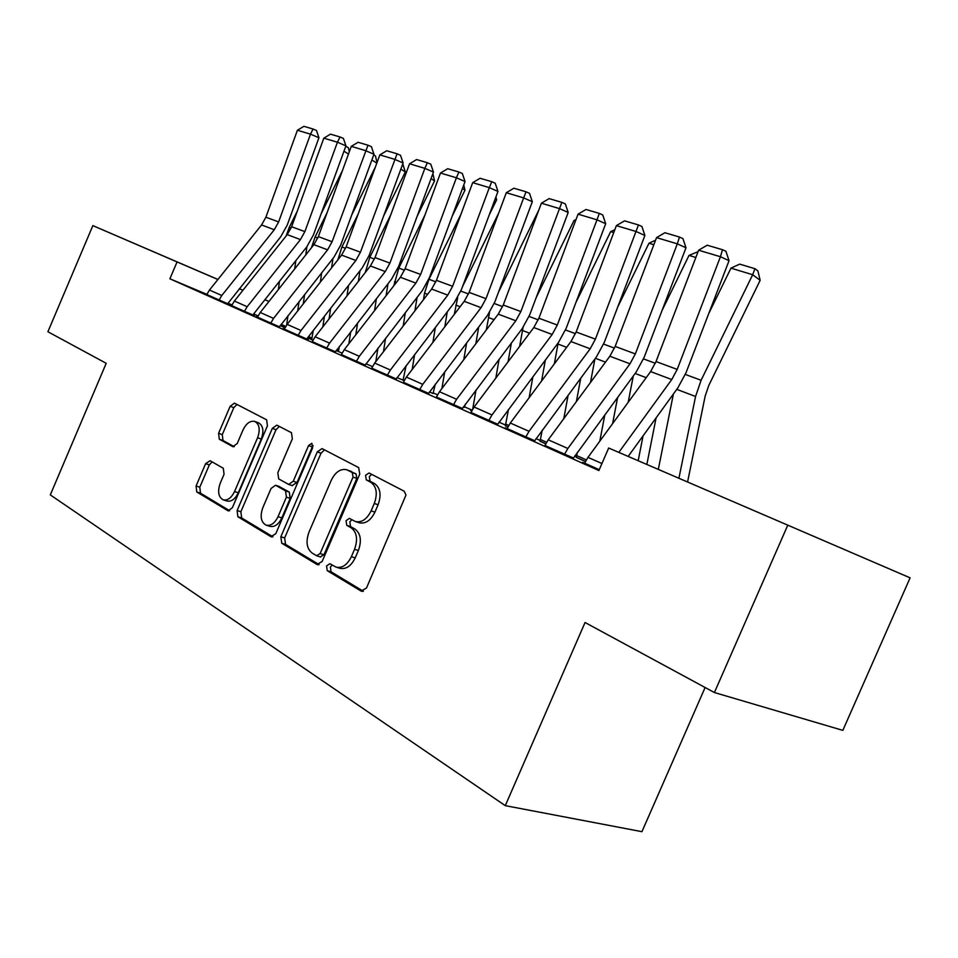 <?xml version="1.0" encoding="UTF-8"?>
<svg xmlns="http://www.w3.org/2000/svg" width="958" height="958" viewBox="0 0 958 958"><rect width="100%" height="100%" fill="white"/><g stroke="black" fill="none" stroke-linecap="round" stroke-linejoin="round"><path stroke-width="1.44" d="M326.546 565.95L327.253 570.669L361.07 591.074L366.495 588.044L405.988 495.011L404.144 491.179L369.046 472.989L365.549 475.336L366.315 479.922L370.722 482.233C376.59 486.472 377.775 493.55 374.303 503.465L371.117 510.865C366.878 519.32 361.621 522.864 355.322 521.499L349.43 518.374L346.03 520.685L346.76 525.331L351.119 527.786C356.891 532.205 358.041 539.39 354.556 549.305L351.37 556.694C347.263 564.945 342.138 568.429 336.007 567.112L329.851 563.699L326.546 565.95M332.163 565.028L330.378 567.112L331.097 571.818L363.393 591.278M371.656 474.318L369.309 476.677L370.087 481.263L374.494 483.574L370.722 482.233M351.873 519.703L349.838 521.93L350.568 526.577L354.927 529.02L351.119 527.786M209.67 275.928L153.843 251.894L209.67 275.928M807.929 533.834L737.684 503.597L807.929 533.834M210.101 460.714L205.623 463.66L196.079 485.993L196.749 491.957L228.1 510.818L232.363 507.728L267.438 425.807L266.611 419.808L234.447 403.138L230.136 406.3L218.58 433.327L219.298 439.195L232.902 446.691L237.213 443.542L243.021 429.95C246.278 423.328 250.194 420.502 254.78 421.448C259.462 424.154 260.396 429.591 257.582 437.746L234.554 491.526C231.393 497.968 227.597 500.735 223.178 499.825C218.376 497.046 217.394 491.49 220.256 483.155L224.052 474.294L223.322 468.294L210.101 460.714M206.868 294.334L169.889 278.79L598.894 470.534L608.677 448.021L910.1 577.842L608.677 448.021M169.889 278.79L177.062 261.929L92.854 225.621L217.933 279.461M910.1 577.842L842.836 730.367L714.405 692.538L585.051 622.508L505.285 805.654L50.307 494.891L106.206 363.31L47.9 331.755L92.854 225.621M714.405 692.538L787.751 525.235M280.85 536.755L281.736 543.21L316.99 564.478L322.139 561.484L359.741 474.09L358.675 467.588L322.032 448.595L317.29 451.877L280.85 536.755L284.658 537.929L285.544 544.384L319.182 564.645M270.898 536.684L237.883 516.769L237.105 510.566L272.323 428.358L276.85 425.136L291.46 432.705L292.346 438.836L277.832 472.689L278.694 478.916L288.669 484.437L293.256 481.215L308.548 445.59L311.841 443.291L312.679 447.745L275.784 533.726L270.898 536.684L271.892 536.983M505.285 805.654L641.944 831.676L705.112 687.497M231.632 305.662L254.373 315.613L253.08 315.038L253.894 313.649L306.859 246.745L313.47 234.842L345.934 145.844L337.432 142.215L323.828 138.156L291.627 226.735L304.86 231.632L337.432 142.215L340.018 136.97L343.407 138.431L345.934 145.844M312.943 340.198L307.59 337.815M346.137 246.901L341.587 255.103L287.137 324.379L284.298 329.205L282.933 328.594L308.308 339.683L306.907 339.06L307.746 337.611L362.292 267.821L369.141 255.439L403.114 162.98L394.54 159.291L379.835 154.897L346.137 246.901L360.436 252.194L397.079 153.795L400.504 155.28L403.114 162.98M365.92 363.789L372.47 366.567M341.371 354.64L365.214 365.082M429.388 391.954L433.064 393.451M403.354 382.314L428.597 393.367M471.707 410.874L470.534 410.359L471.719 410.85M470.953 412.479L497.753 424.226M545.737 443.829L540.025 441.243M544.946 445.506L573.495 458.032M258.073 315.865L253.642 313.996M231.98 304.895L227.932 303.195M576.488 456.607L574.8 455.852M540.3 440.512L536.025 438.608M505.656 425.113L499.01 422.155M472.066 410.18L464.51 406.815M437.507 394.804L433.279 392.936M404.432 380.11L403.282 379.596M599.205 469.803L582.584 462.379L584.631 463.229L587.972 457.361L650.626 371.584L656.026 361.561L698.621 250.218L720.428 256.732L722.488 249.715L725.936 251.307L729.05 260.684L686.036 372.698L677.881 387.834L628.173 456.415M585.446 461.505L576.213 457.349M534.72 440.788L596.451 356.867L604.27 342.449L644.902 235.464L636.232 231.561L616.389 225.621L576.141 332.007L570.956 341.551L510.303 423.029L507.069 428.669L505.225 427.843L534.744 440.74M507.86 426.969L505.381 425.819M436.405 397.067L462.403 408.455M463.241 406.958L464.295 407.354M371.704 368.183L396.229 378.925M404.168 380.589L403.067 380.098M396.971 377.584L404.168 380.601M312.26 341.647L335.468 351.802M336.162 350.532L342.09 353.119M279.449 326.846L334.031 257.079L340.761 244.949L373.967 154.25L365.429 150.586L351.287 146.358L318.355 236.626L313.889 244.661L260.241 312.488L257.451 317.218L256.133 316.631L279.461 326.81M284.981 327.756L280.143 325.6M227.681 303.734L280.706 236.794L287.208 225.13L318.942 137.748L310.488 134.156L297.399 130.252L265.893 217.215L261.57 224.95L209.467 290.046L206.76 294.597L205.551 294.046L227.693 303.71M264.923 299.722L268.959 301.459L264.911 299.734M242.937 290.286L239.332 288.729M217.897 279.508L177.062 261.929M239.356 288.693L242.961 290.25M336.474 567.256L339.851 568.274C345.982 569.591 351.107 566.118 355.202 557.891L351.37 556.694M354.927 529.02C360.699 533.45 361.861 540.611 358.388 550.515L355.202 557.891M355.322 521.499L359.13 522.757C365.417 524.122 370.686 520.589 374.913 512.159L371.117 510.865M374.494 483.574C380.362 487.802 381.559 494.867 378.087 504.77L374.913 512.159M324.534 449.865L321.026 453.23L284.658 537.929M316.535 555.7L320.128 553.592L353.035 477.108L352.293 472.557L346.784 469.755C340.593 468.414 335.408 471.935 331.252 480.317L309.039 532.001C305.614 541.593 306.644 548.623 312.116 553.053L316.535 555.7M320.355 556.861L323.96 554.766L320.128 553.592M346.784 469.755L356.053 473.899L356.795 478.437L323.96 554.766M272.958 536.803L241.656 517.955L237.883 516.769M279.365 426.43L276.024 429.711L240.877 511.752L241.656 517.955M292.094 485.562L297.016 482.497L312.272 446.943L308.548 445.59M313.122 445.59L312.272 446.943M262.791 507.764C259.846 516.422 260.947 522.218 266.108 525.152C270.791 526.122 274.766 523.308 278.024 516.685L286.418 497.142L285.532 490.831L275.569 485.251L271.078 488.436L262.791 507.764M266.108 525.152L269.905 526.337C274.587 527.319 278.562 524.505 281.82 517.907L278.024 516.685M278.922 486.424L289.292 492.089L290.19 498.399L281.82 517.907M223.178 499.825L226.938 501.022C231.357 501.932 235.153 499.178 238.303 492.747L234.554 491.526M254.78 421.448L258.48 422.801C263.163 425.508 264.097 430.932 261.294 439.075L238.303 492.747M236.997 404.444L233.812 407.653L222.28 434.633L222.998 440.488L234.219 446.691M212.113 461.864L209.335 464.905L199.803 487.191L200.485 493.154L229.669 510.734M687.581 481.958L705.184 396.037L708.86 385.284L760.149 280.323L752.677 274.73L701.1 380.278L695.556 396.492L678.923 478.246M673.402 394.013L658.314 469.372M730.966 268.144L739.696 264.133L754.928 268.695L752.677 274.73L730.966 268.144L708.728 313.613M754.928 268.695L757.898 270.946L760.149 280.323M729.05 260.684L720.428 256.732L677.21 369.405L671.75 379.548L618.82 452.392M698.621 250.218L707.196 245.212L722.488 249.715M646.854 464.45L656.098 417.892M643.081 435.842L638.184 460.714M633.286 375.979L628.185 402.3M695.843 257.474L689.018 255.415L661.954 310.691M689.018 255.415L698.071 251.655M612.593 423.664L617.647 397.331M604.821 414.85L599.804 441.171M576.189 457.385L577.363 452.356M594.906 358.963L590.487 382.47M653.835 244.733L648.961 243.248L617.766 306.907M648.961 243.248L655.547 240.23M544.922 445.566L548.216 439.794L609.851 356.22L615.156 346.437L656.541 237.632L677.33 243.847L679.473 237.033L682.934 238.626L685.988 247.775L644.195 357.214L636.208 371.991L573.471 458.092M685.988 247.775L677.33 243.847L635.346 353.909L629.993 363.812L567.855 448.476L564.525 454.32M656.541 237.632L664.9 232.734L679.473 237.033M525.774 437.016L529.044 431.316L590.176 348.796L595.421 339.132L638.447 224.938L641.92 226.519L644.902 235.464M616.389 225.621L624.544 220.843L638.447 224.938M576.381 401.606L580.764 378.087M568.13 395.187L563.783 418.694M540.013 441.279L542.252 430.178M558.179 342.844L554.335 363.884M613.767 232.566L610.677 231.632L575.938 302.453M610.677 231.632L614.844 229.716M541.569 381.033L545.365 360.016M532.911 376.71L529.139 397.726M505.357 425.855L508.482 409.449M523.068 327.42L519.619 346.413M575.495 220.951L574.034 220.508L536.24 297.483M574.034 220.508L575.998 219.61M470.929 412.527L474.102 407.03L533.798 327.552L538.887 318.212L578.045 214.161L597.002 219.825L599.289 213.394L602.762 214.963L605.684 223.705L566.154 328.343L558.49 342.437L497.729 424.274M605.684 223.705L597.002 219.825L557.305 325.037L552.167 334.474L491.993 414.934L488.796 420.502M578.045 214.161L585.997 209.479L599.289 213.394M436.393 397.103L439.494 391.726L498.256 314.152L503.249 305.027L541.39 203.204L559.508 208.616L561.855 202.366L565.328 203.91L568.19 212.46L529.702 314.859L522.194 328.63L462.391 408.503M568.19 212.46L559.508 208.616L520.865 311.554L515.823 320.774L456.607 399.294L453.469 404.731M541.39 203.204L549.138 198.617L561.855 202.366M508.075 361.801L511.368 343.012M499.094 359.322L495.825 378.099M489.574 312.416L486.293 329.947M475.994 390.014L472.737 409.042M538.755 210.221L498.519 292.094M403.342 382.35L406.384 377.093L464.235 301.339L469.133 292.406L506.303 192.714L523.655 197.899L526.05 191.804L529.511 193.348L532.325 201.719L494.831 301.95L487.454 315.421L428.585 393.415M532.325 201.719L523.655 197.899L486.005 298.656L481.06 307.674L422.765 384.338L419.688 389.655M506.303 192.714L513.871 188.223L526.05 191.804M464.271 407.389L465.468 404.001M475.839 343.754L478.701 326.965M528.205 212.724L529.319 209.742M466.606 342.904L463.768 359.693M457.696 297.507L454.272 314.392M444.716 371.74L441.925 388.529M498.807 212.82L462.606 286.406M371.692 368.219L374.686 363.082L431.651 289.053L436.453 280.323L472.689 182.655L489.31 187.636L491.753 181.697L495.214 183.229L497.968 191.42L461.421 289.591L454.188 302.764L396.217 378.961M497.968 191.42L489.31 187.636L452.619 286.298L447.769 295.124L390.373 370.016L387.343 375.213M472.689 182.655L480.09 178.26L491.753 181.697M433.052 393.487L435.315 384.122M444.811 326.786L447.29 311.781M489.239 214.867L496.627 199.863L495.19 198.893M435.363 327.373L432.908 342.365M460.93 214.341L428.968 279.281L424.526 293.136L423.472 299.674M414.598 354.52L412.179 369.525M495.933 196.905L496.627 199.863M341.347 354.676L344.293 349.646L400.396 277.269L405.114 268.719L440.464 173.027L456.403 177.793L458.882 172.009L462.343 173.518L465.049 181.541L429.388 277.736L422.286 290.633L365.202 365.118M465.049 181.541L456.403 177.793L420.622 274.455L415.856 283.101L359.334 356.292L356.364 361.382M440.464 173.027L447.697 168.716L458.882 172.009M403.055 380.134L406.108 365.633M414.922 310.787L417.077 297.399M452.272 216.017L464.977 190.199L462.463 188.51M405.318 312.655L403.186 326.043M424.969 214.975L398.803 268.084L393.846 285.724M385.583 338.27L383.475 351.646M463.768 185.002L464.977 190.199M312.248 341.683L315.134 336.761L370.399 265.965L375.033 257.594L409.545 163.782L424.849 168.357L427.352 162.716L430.801 164.213L433.459 172.081L398.66 266.36L391.678 278.994L335.444 351.837M433.459 172.081L424.849 168.357L389.918 263.103L385.248 271.557L329.564 343.132L326.654 348.113M409.545 163.782L416.622 159.555L427.352 162.716M375.823 361.609L377.907 348.221M386.122 295.687L387.99 283.76M417.125 216.316L434.573 180.918L431.052 178.583M376.398 298.692L374.554 310.608M390.756 214.832L369.812 257.319L365.321 272.467M357.621 322.882L355.789 334.809M432.872 173.637L434.573 180.918M298.13 335.384L301.004 330.51L355.849 260.48L360.436 252.194M379.835 154.897L386.769 150.753L397.079 153.795M348.88 343.718L350.7 331.803M358.364 281.377L359.98 270.779M383.655 215.921L405.33 171.985L400.887 169.063M348.544 285.4L346.952 296.01M339.348 346.425L338.366 351.514M330.654 308.308L329.073 318.906M358.16 214.053L341.922 246.972L337.851 259.858M402.779 163.902L405.33 171.985M270.743 323.157L273.557 318.379L327.6 249.834L332.103 241.715L367.992 145.209L371.405 146.682L373.967 154.25M351.287 146.358L358.076 142.287L367.992 145.209M322.846 326.87L324.415 316.272M331.588 267.821L332.977 258.421M351.754 214.927L375.404 166.991M376.817 163.147L371.884 159.938M321.708 272.743L320.331 282.155M313.23 330.594L311.685 339.635M304.632 294.453L303.267 303.866M327.073 212.736L315.086 237.009L311.446 247.751M373.74 154.849L375.464 155.974L377.009 162.632M231.62 305.686L234.363 301.052L287.232 234.614L291.627 226.735M244.41 311.398L247.176 306.716L300.429 239.596L304.86 231.632M323.828 138.156L330.474 134.156L340.018 136.97M297.687 310.967L299.04 301.566M305.746 254.948L306.943 246.637M321.289 213.43L342.485 170.5M348.473 154.082L343.982 151.184M295.83 260.672L294.645 268.994M287.987 315.601L286.646 325.037M279.508 281.281L278.347 289.603M297.363 210.952L289.232 227.417L286.083 236.063M345.814 146.167L348.401 147.843L349.311 151.795M219.071 300.094L221.789 295.495L274.287 229.74L278.634 221.921L310.488 134.156L313.086 129.031L316.475 130.48L318.942 137.748M297.399 130.252L303.902 126.324L313.086 129.031M331.097 571.818L327.253 570.669M370.087 481.263L366.315 479.922M350.568 526.577L346.76 525.331M358.388 550.515L354.556 549.305M378.087 504.77L374.303 503.465M362.352 591.445L361.07 591.074M321.026 453.23L317.29 451.877M318.116 564.813L316.99 564.478M285.544 544.384L281.736 543.21M356.795 478.437L353.035 477.108M356.053 473.899L352.293 472.557M351.514 471.528L347.754 470.186M240.877 511.752L237.105 510.566M276.024 429.711L272.323 428.358M297.016 482.497L293.256 481.215M290.19 498.399L286.418 497.142M289.292 492.089L285.532 490.831M279.664 486.676L275.904 485.407M261.294 439.075L257.582 437.746M233.213 446.763L232.614 446.56M222.998 440.488L219.298 439.195M222.28 434.633L218.58 433.327M233.812 407.653L230.136 406.3M228.603 510.913L227.717 510.638M200.485 493.154L196.749 491.957M199.803 487.191L196.079 485.993M209.335 464.905L205.623 463.66M701.1 380.278L685.341 374.422M695.556 396.492L676.791 389.343M584.655 463.169L599.253 469.695M650.626 371.584L671.75 379.548M656.026 361.561L677.21 369.405M587.972 457.361L601.935 463.528M655.332 363.286L643.525 358.903M646.183 377.668L635.13 373.452M585.494 461.409L576.237 457.289M614.473 348.125L603.624 344.102M605.48 362.148L595.397 358.292M586.332 459.876L576.752 455.625M544.97 445.458L564.573 454.212M609.851 356.22L629.993 363.812M615.156 346.437L635.346 353.909M548.216 439.794L567.855 448.476M507.117 428.561L525.822 436.908M570.956 341.551L590.176 348.796M576.141 332.007L595.421 339.132M510.303 423.029L529.044 431.316M545.785 443.734L540.049 441.183M575.483 333.647L565.519 329.959M566.657 347.335L557.951 344.018M546.599 442.249L540.552 439.554M507.908 426.885L505.405 425.771M538.24 319.828L529.091 316.439M529.558 333.192L522.445 330.474M508.71 425.424L505.884 424.166M470.977 412.431L488.843 420.406M533.798 327.552L552.167 334.474M538.887 318.212L557.305 325.037M474.102 407.03L491.993 414.934M436.429 397.007L453.505 404.635M498.256 314.152L515.823 320.774M503.249 305.027L520.865 311.554M439.494 391.726L456.607 399.294M502.615 306.608L494.22 303.494M494.089 319.661L488.424 317.505M403.378 382.254L419.724 389.547M464.235 301.339L481.06 307.674M469.133 292.406L486.005 298.656M406.384 377.093L422.765 384.338M468.522 293.95L460.834 291.1M460.127 306.716L455.816 305.063M371.728 368.123L387.391 375.117M431.651 289.053L447.769 295.124M436.453 280.323L452.619 286.298M374.686 363.082L390.373 370.016M435.854 281.832L428.968 279.281M427.603 294.31L424.526 293.136M341.395 354.592L356.4 361.286M400.396 277.269L415.856 283.101M405.114 268.719L420.622 274.455M344.293 349.646L359.334 356.292M404.527 270.204L398.803 268.084M396.408 282.406L394.48 281.676M312.284 341.599L326.69 348.029M370.399 265.965L385.248 271.557M375.033 257.594L389.918 263.103M315.134 336.761L329.564 343.132M374.458 259.043L369.812 257.319M366.471 270.994L365.597 270.659M284.334 329.121L298.178 335.3M341.587 255.103L355.849 260.48M287.137 324.379L301.004 330.51M338.402 351.43L336.222 350.46M345.575 248.326L341.922 246.972M338.809 349.993L337.156 349.251M257.486 317.134L270.779 323.062M313.889 244.661L327.6 249.834M318.355 236.626L332.103 241.715M260.241 312.488L273.557 318.379M311.721 339.551L307.638 337.743M317.805 238.015L315.086 237.009M312.116 338.138L308.56 336.557M231.656 305.602L244.446 311.314M287.232 234.614L300.429 239.596M234.363 301.052L247.176 306.716M285.029 327.672L280.191 325.528M291.088 228.1L289.232 227.417M285.724 326.427L281.101 324.367M206.796 294.513L219.107 299.998M261.57 224.95L274.287 229.74M265.893 217.215L278.634 221.921M209.467 290.046L221.789 295.495M320.679 557.017L316.847 555.844M292.441 485.706L288.669 484.437M279.329 486.52L275.569 485.251"/></g></svg>
